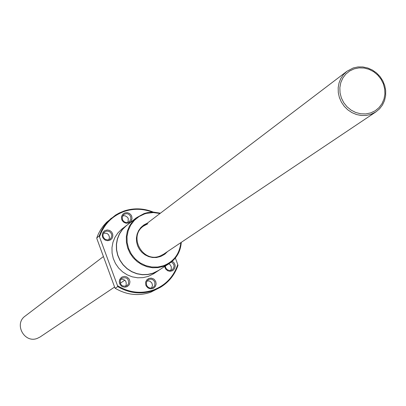 <?xml version="1.0" encoding="UTF-8"?>
<svg xmlns="http://www.w3.org/2000/svg" width="406" height="406" viewBox="0 0 406 406"><rect width="100%" height="100%" fill="white"/><g stroke="black" fill="none" stroke-linecap="round" stroke-linejoin="round"><path stroke-width="0.61" d="M370.795 114.416L375.926 111.883L379.595 108.788L382.508 104.941L384.548 100.515L385.624 95.694L385.7 90.69L384.766 85.707L382.868 80.956L380.082 76.643L376.524 72.943L372.353 70.02L367.74 67.995L362.878 66.954L357.975 66.939L353.235 67.959L346.917 71.294L343.501 74.531L340.842 78.454L339.04 82.9L338.178 87.691L338.289 92.629L339.375 97.506L341.385 102.129L344.242 106.306L347.825 109.859L351.987 112.645L356.559 114.553L361.345 115.502L366.161 115.456L370.795 114.416M370.749 112.893L375.21 110.757L379.021 107.626L381.995 103.662L383.99 99.059L384.903 94.055L384.69 88.894L383.365 83.834L380.99 79.129L377.692 75.014L373.627 71.689L368.998 69.319L364.04 68.03L358.99 67.883L354.113 68.888L349.642 70.994L345.81 74.1L342.806 78.053L340.781 82.657L339.847 87.676L340.045 92.862L341.365 97.947L343.75 102.682L347.069 106.824L351.165 110.163L355.818 112.528L360.802 113.802L365.867 113.929L370.749 112.893M103.423 256.546L25.167 316.086C13.697 323.963 24.436 343.649 37.327 338.371L40.098 336.98L114.599 287.047M160.431 213.175L153.397 212.105L147.535 212.622L144.135 213.536L136.345 217.783L132.437 221.605L129.387 226.162L127.322 231.283L126.322 236.759L126.433 242.367L127.651 247.883L129.93 253.075L133.178 257.739L137.258 261.677L142.009 264.737L147.231 266.798L152.717 267.767L158.244 267.61L163.588 266.341L169.114 263.641C176.539 258.581 180.594 251.481 181.279 242.352M160.005 213.5L153.285 212.561L146.596 213.338L144.45 213.972L139.06 216.545L134.411 220.296L130.742 225.031L128.23 230.512L127.012 236.475L127.149 242.605L128.631 248.609L131.392 254.166L135.289 259.008L140.126 262.88L145.658 265.59L151.6 267.001L157.655 267.052L163.516 265.732C173.834 261.576 179.609 253.882 180.832 242.651M136.345 217.783L126.332 225.711L122.5 229.446L119.511 233.912L117.486 238.926L116.502 244.285L116.608 249.771L117.796 255.161L120.024 260.241L123.201 264.798L127.19 268.65L131.833 271.644L136.949 273.654L142.318 274.598L147.728 274.441L152.955 273.197L158.37 270.553L169.114 263.641M128.428 224.051L121.754 229.151L117.943 232.877L114.969 237.322L112.949 242.306L111.975 247.64L112.076 253.1L113.259 258.465L115.477 263.514L118.633 268.051L122.602 271.883L127.225 274.857L132.315 276.851L137.659 277.79L143.044 277.633L148.246 276.395L153.635 273.761L160.619 269.107M126.241 225.604L122.394 229.365L119.389 233.851L117.354 238.89L116.365 244.275L116.471 249.786L117.669 255.207L119.907 260.307L123.099 264.89L127.108 268.762L131.777 271.766L136.918 273.786L142.313 274.735L147.748 274.578L153.006 273.324L158.441 270.67M117.517 285.702L117.71 286.595L115.182 288.28L114.776 287.534L96.943 238.845L96.75 237.946L99.16 235.972L117.517 285.702C128.976 292.64 140.892 294.086 153.265 290.046C165.404 285.418 173.575 276.922 177.777 264.56L175.367 258.018M117.71 286.595C129.184 293.315 141.06 294.66 153.336 290.63L160.7 287.149C168.992 281.987 174.742 274.755 177.955 265.453L177.777 264.56M115.182 288.28C126.591 294.954 138.4 296.294 150.616 292.284L160.7 287.149M103.535 233.12L106.905 233.354L108.559 234.719L109.483 237.211L108.864 239.753M109.234 231.466C112.284 233.724 112.609 236.246 110.199 239.043L107.955 239.941L105.54 239.499C102.51 237.271 102.17 234.764 104.515 231.968L106.783 231.024L109.234 231.466M109.782 230.522L111.67 232.034L112.746 234.201L112.797 236.591L112.421 237.723L111.807 238.738L109.985 240.21L107.676 240.717L105.347 240.159L104.322 239.51L102.799 237.622L102.221 235.277L102.703 232.953L104.149 231.095L105.149 230.466L107.453 229.963L109.782 230.522M122.693 215.825L125.099 215.759L127.55 217.347L128.281 218.641L127.986 222.376M130.717 216.682L130.849 219.402L129.392 221.64C126.444 223.28 124.124 222.574 122.429 219.519L122.292 216.834L123.708 214.607C126.667 212.917 129.001 213.607 130.717 216.682M131.732 216.251L132.051 218.621L131.321 220.859L130.6 221.788L128.626 223.031L126.286 223.264L124.033 222.452L122.323 220.742L121.785 219.656L121.465 217.286L121.709 216.119L122.922 214.119L124.896 212.876L127.24 212.642L129.489 213.46L131.194 215.165L131.732 216.251M171.378 262.012L171.489 262.063C174.676 264.545 174.874 267.158 172.083 269.904L170.018 270.543L167.561 269.919L165.851 268.148L165.283 266.108M172.281 261.246L174.062 262.809L175.047 264.971L175.169 266.148L174.651 268.422L173.215 270.223L172.235 270.827L169.987 271.315L167.714 270.766L165.653 269.021L164.648 266.514M147.099 280.82L149.763 281.109L151.814 282.911L152.504 285.332L151.6 288.011M146.515 285.053L146.444 282.084L148.22 279.775C151.088 278.475 153.275 279.267 154.793 282.14L154.853 285.144L154.006 286.631L153.026 287.458C150.179 288.707 148.007 287.905 146.515 285.053M145.876 285.225L145.556 282.84L145.795 281.662L147.002 279.638L148.977 278.374L151.316 278.12L153.564 278.927L154.513 279.688L155.818 281.723L156.143 284.109L155.417 286.367L153.788 288.057L152.727 288.575L150.382 288.828L148.134 288.027L146.419 286.316L145.876 285.225M120.815 279.211C125.094 279.186 126.834 281.292 126.038 285.519L125.561 286.332M120.374 279.962L121.876 278.186C126.794 276.867 128.996 278.775 128.474 283.921L126.916 285.748C122.018 286.996 119.836 285.068 120.374 279.962M119.75 279.445L121.191 277.572L122.191 276.938L124.495 276.415L126.819 276.968L128.712 278.48L129.367 279.506L129.95 281.855L129.473 284.195L128.859 285.215L127.037 286.707L124.728 287.23L122.399 286.677L121.374 286.027L119.846 284.139L119.268 281.789L119.75 279.445M153.316 212.105C143.597 208.176 133.843 207.806 124.058 210.998L119.237 213.003L115.598 215.053L106.611 222.28L103.489 225.721L100.779 229.512L98.521 233.602L96.75 237.946M111.381 218.129L106.935 222.483L104.073 226.183L101.647 230.202L99.16 235.972M152.25 212.105C142.942 208.603 133.645 208.374 124.358 211.414C112.188 215.89 103.926 224.32 99.566 236.703M375.926 111.883L163.451 254.298L159.786 256.13C142.709 263.047 128.184 236.556 143.354 226.167L147.865 223.757M167.561 251.547L164.75 254.232L160.791 256.45L156.401 257.526L152.504 257.5L148.672 256.607L145.104 254.887L141.968 252.425L139.425 249.34L137.598 245.782L136.583 241.935L136.421 237.987L137.126 234.13L138.659 230.557L140.943 227.441L143.866 224.939L147.287 223.173M168.876 263.793L170.21 264.813L171.271 266.778L171.281 268.99L170.586 270.477M124.83 280.186L120.217 283.281M346.917 71.294L143.354 226.167"/></g></svg>
